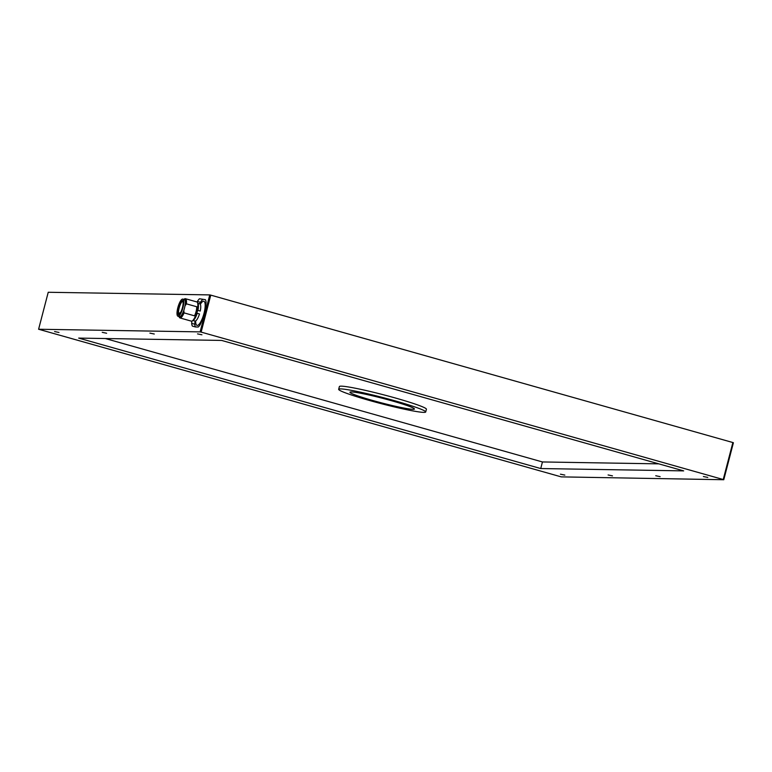 <?xml version="1.0" encoding="UTF-8"?>
<svg xmlns="http://www.w3.org/2000/svg" width="772" height="772" viewBox="0 0 772 772"><rect width="100%" height="100%" fill="white"/><g stroke="black" fill="none" stroke-linecap="round" stroke-linejoin="round"><path stroke-width="1.16" d="M425.71 411.968L426.424 409.237A44.969 3.165 -165.4 0 0 389.802 396.461A44.969 3.165 -165.4 0 0 341.32 386.154A44.969 3.165 -165.4 0 0 339.381 386.56L338.667 389.291A44.969 3.165 14.6 0 1 340.606 388.895A44.969 3.165 14.6 0 1 395.052 400.842A44.969 3.165 14.6 0 1 425.71 411.968A44.969 3.165 14.6 0 1 381.387 403.698A44.969 3.165 14.6 0 1 338.667 389.291M658.786 463.856L542.446 461.955L105.301 338.532M732.869 442.539L733.4 442.752L723.769 479.73L561.234 476.874L38.6 329.248L200.131 331.883L209.762 294.904L210.766 295.126L201.135 332.105L723.239 479.518L732.869 442.539L210.766 295.126M540.728 468.546L78.696 338.097L221.641 340.433L683.674 470.881L540.728 468.546L542.446 461.955M564.834 475.089L560.443 474.191L564.834 475.089M612.476 475.87L608.095 474.973L612.476 475.87M660.128 476.642L655.746 475.745L660.128 476.642M707.779 477.424L703.388 476.527L707.779 477.424M197.535 333.89L201.926 334.787L197.535 333.89M149.884 333.118L154.275 334.015L149.884 333.118M102.242 332.336L106.623 333.234L102.242 332.336M54.59 331.555L58.981 332.462L54.59 331.555M723.769 479.73L723.239 479.518M201.135 332.105L200.131 331.883M38.6 329.248L48.231 292.27L209.762 294.904M391.722 400.784A33.312 2.345 14.6 0 1 414.429 409.025A33.312 2.345 14.6 0 1 381.6 402.897A33.312 2.345 14.6 0 1 349.948 392.234A33.312 2.345 14.6 0 1 391.722 400.784M191.678 323.362L194.766 324.23A14.986 4.159 -74.2 0 0 195.451 326.961L192.373 326.093A14.986 4.159 105.8 0 1 191.678 323.362L191.881 321.123M197.111 302.093L197.391 301.456A14.986 4.159 105.8 0 1 199.485 298.764L205.391 299.681A14.986 4.159 -74.2 0 1 206.076 302.412L205.333 310.672A14.986 4.159 -74.2 0 1 203.924 316.105L200.373 324.317A14.986 4.159 -74.2 0 1 198.269 327.01L195.451 326.961M186.409 303.84A9.997 2.77 105.8 0 0 185.425 298.706A9.997 2.77 105.8 0 0 184.537 298.899L183.775 299.362A9.158 2.538 105.8 0 1 185.077 305.78L186.409 303.84L197.767 307.044A9.997 2.77 -74.2 0 0 197.439 302.537L198.047 303.743A8.955 2.48 105.8 0 1 197.931 310.402L200.237 311.058A8.955 2.48 -74.2 0 0 199.774 303.84L197.815 303.28M192.952 320.515L194.901 321.065A8.955 2.48 -74.2 0 0 199.485 313.934L197.178 313.278L195.412 316.086L184.054 312.882L183.842 310.508A9.158 2.538 105.8 0 1 178.95 316.52M199.485 298.764L205.391 299.681M202.573 299.632A14.986 4.159 -74.2 0 0 200.469 302.325L197.391 301.456M196.358 310.383L196.908 310.537L197.921 308.211M199.813 303.85L200.469 302.325M196.908 310.537A14.986 4.159 -74.2 0 0 195.499 315.97L194.718 315.748M194.766 324.23L195.046 321.094M197.767 307.044L197.931 310.402M197.178 313.278A8.955 2.48 105.8 0 1 193.386 320.245L192.238 320.949A9.997 2.77 105.8 0 1 191.35 321.142L179.992 317.939A9.997 2.77 105.8 0 1 179.336 317.311L178.93 316.51M195.654 320.92A12.526 3.474 -74.2 0 0 197.014 325.369A12.526 3.474 -74.2 0 0 202.92 316.935A12.526 3.474 -74.2 0 0 204.937 302.885A12.526 3.474 -74.2 0 0 203.818 301.263A12.526 3.474 -74.2 0 0 200.334 304.351M197.979 309.553A12.526 3.474 -74.2 0 0 196.522 314.522M195.412 316.086A9.997 2.77 105.8 0 1 192.238 320.949M184.054 312.882A9.997 2.77 105.8 0 1 179.992 317.939M178.969 315.931A9.997 2.77 105.8 0 1 178.901 314.561M182.723 301.012A9.997 2.77 105.8 0 1 183.504 299.883M197.439 302.537A9.997 2.77 -74.2 0 0 196.783 301.91L185.425 298.706M177.975 316.24L179.519 316.674A8.907 2.47 -74.2 0 0 184.161 309.321A8.907 2.47 -74.2 0 0 184.769 306.966A8.907 2.47 -74.2 0 0 184.354 299.526L182.819 299.092A8.907 2.47 105.8 0 1 182.771 308.337A8.907 2.47 105.8 0 1 177.975 316.24A8.907 2.47 105.8 0 1 177.184 315.101A8.907 2.47 105.8 0 1 178.621 305.094A8.907 2.47 105.8 0 1 182.819 299.092M178.573 314.551A8.907 2.47 -74.2 0 0 178.718 315.536A8.907 2.47 -74.2 0 0 178.872 315.999M183.456 299.768A8.907 2.47 -74.2 0 0 182.443 300.848M177.821 313.615A7.131 1.978 105.8 0 1 179.065 305.355A7.131 1.978 105.8 0 1 182.481 300.868A7.131 1.978 105.8 0 1 182.298 308.202A7.131 1.978 105.8 0 1 178.612 314.551A7.131 1.978 105.8 0 1 177.821 313.615M182.79 301.225A6.909 1.92 -74.2 0 0 179.644 306.31A6.909 1.92 -74.2 0 0 178.67 313.644A6.909 1.92 -74.2 0 0 179.065 314.416M180.03 314.725L179.422 314.561A6.909 1.92 -74.2 0 0 179.731 314.493A6.909 1.92 -74.2 0 0 180.716 313.586M183.765 302.788A6.909 1.92 -74.2 0 0 183.186 301.292A6.909 1.92 -74.2 0 0 183.041 301.234M194.505 315.835A6.909 1.92 -74.2 0 0 196.725 306.754M179.2 314.32L179.953 312.631L179.992 313.471M194.612 315.864L195.345 313.895M196.532 309.427L196.725 307.546M183.186 301.292L182.481 300.868M179.432 314.561L178.612 314.551M183.775 301.437L183.118 301.254M180.455 312.776L179.953 312.631"/></g></svg>
